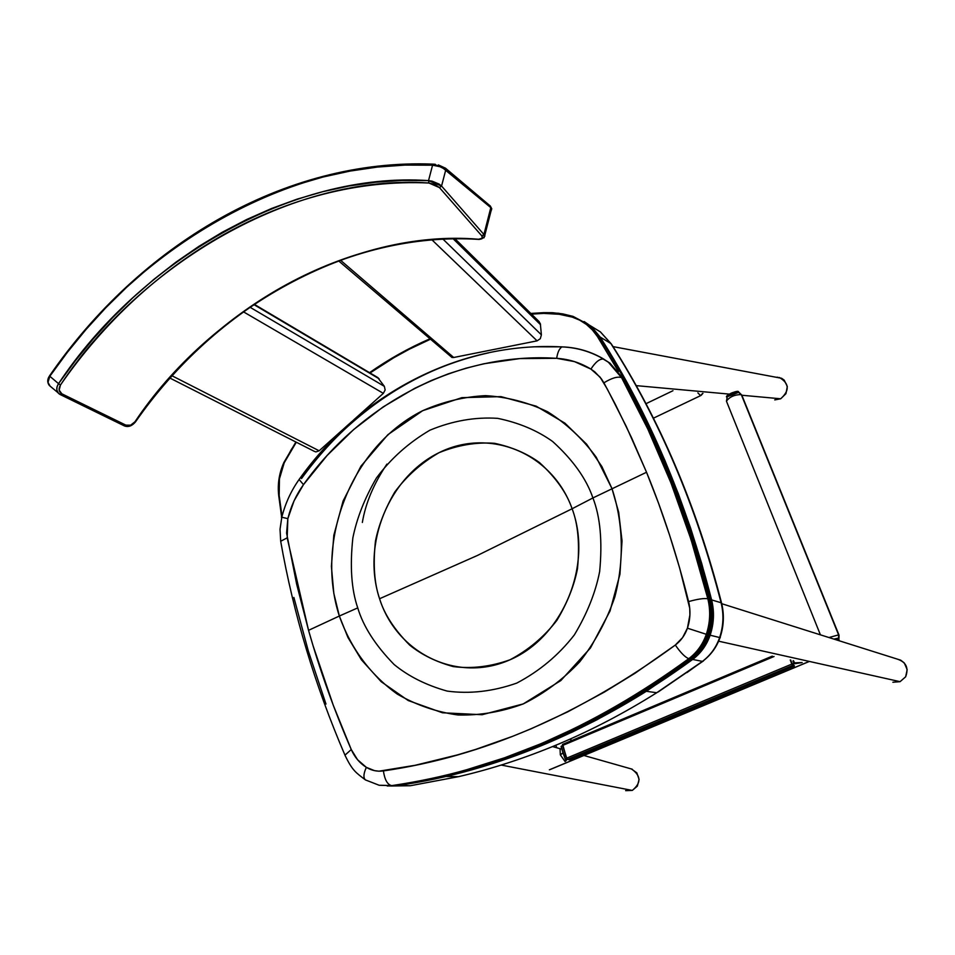 <?xml version="1.0" encoding="UTF-8"?>
<svg xmlns="http://www.w3.org/2000/svg" width="955" height="955" viewBox="0 0 955 955"><rect width="100%" height="100%" fill="white"/><g stroke="black" fill="none" stroke-linecap="round" stroke-linejoin="round"><path stroke-width="1.43" d="M558.603 744.064C525.298 758.043 491.932 768.906 458.519 776.666L459.51 776.451L458.519 776.666C491.932 768.906 525.298 758.043 558.603 744.064C591.909 730.026 624.618 712.931 656.718 692.745L646.356 691.277C580.747 732.282 513.862 760.681 445.71 776.463L458.519 776.666L445.71 776.463L496.373 762.305L521.717 753.435L572.14 732.127L597.126 719.688L646.356 691.277L656.718 692.745C624.618 712.931 591.909 730.026 558.603 744.064L559.809 743.67M658.067 692.053L703.477 660.896M459.51 776.451L410.387 785.726L458.519 776.666L445.71 776.463L397.029 785.655L410.387 785.726L390.667 786.013M399.763 785.667L410.387 785.726M445.71 776.463L397.029 785.655C498.426 771.198 596.971 729.131 692.673 659.439L646.356 691.277L656.718 692.745L702.426 661.397L692.673 659.439L702.426 661.397C710.496 655.297 716.226 647.347 719.652 637.534L720.034 637.451M720.297 637.654L719.652 637.534C723.46 625.991 723.95 614.387 721.097 602.748C696.123 505.804 659.38 419.4 610.842 343.525L600.373 331.874L610.842 343.525C659.38 419.4 696.123 505.804 721.097 602.748L721.682 603.584L721.097 602.748C723.95 614.387 723.46 625.991 719.652 637.534C716.226 647.347 710.496 655.297 702.426 661.397M584.15 321.549L592.172 327.481L600.158 337.055L589.581 325.261L584.15 321.549L589.581 325.261L600.158 337.055L610.842 343.525L600.158 337.055C649.221 413.921 686.382 501.542 711.618 599.907L721.097 602.748L711.618 599.907C714.495 611.725 713.994 623.496 710.126 635.218L719.652 637.534L710.126 635.218C706.652 645.174 700.839 653.244 692.673 659.439L646.356 691.277M611.355 343.967L600.373 331.874L590.238 325.786M600.158 337.055L617.837 366.171L634.55 396.456L650.248 427.876L664.871 460.37L678.36 493.89L690.68 528.354L701.782 563.725L712.537 604.24L713.445 613.11L713.063 622.075L711.415 630.909L707.142 642.261L700.839 651.74L692.673 659.439C700.839 653.244 706.652 645.174 710.126 635.218C713.994 623.496 714.495 611.725 711.618 599.907C686.382 501.542 649.221 413.921 600.158 337.055L598.606 336.112L597.4 336.506L618.434 371.507L597.4 336.506L598.606 336.112L600.158 337.055M676.809 494.941L677.549 494.881C655.667 437.295 629.357 384.376 598.606 336.112C629.357 384.376 655.667 437.295 677.549 494.881C690.25 528.509 701.149 563.378 710.245 599.489L711.618 599.907L710.245 599.489C713.122 611.331 712.621 623.126 708.741 634.884L710.126 635.218L708.741 634.884C705.268 644.852 699.43 652.945 691.253 659.165L692.673 659.439L691.253 659.165C595.371 728.999 496.648 771.163 395.095 785.643L395.095 785.643C496.648 771.163 595.371 728.999 691.253 659.165C699.43 652.945 705.268 644.852 708.741 634.884L707.762 634.574L708.741 634.884C712.621 623.126 713.122 611.331 710.245 599.489L709.362 599.573L710.245 599.489C701.149 563.378 690.25 528.509 677.549 494.881L676.809 494.941M389.055 786.013L395.095 785.643M573 316.368L572.248 317.108L579.673 320.152L586.454 324.473L592.41 329.976L597.4 336.506C591.169 326.944 582.789 320.486 572.248 317.108L573 316.368L588.005 324.294L598.606 336.112L588.005 324.294L572.881 316.344L562.853 313.909L552.551 312.703L544.004 312.643L543.729 313.395L558.186 314.052L572.248 317.108L560.227 314.338L543.729 313.395L544.016 312.631L530.801 313.443M284.232 462.757L291.287 449.554L296.301 442.213L284.232 462.757C279.552 473.31 277.869 484.185 279.17 495.394L279.445 478.825L284.232 462.757M283.969 462.614C279.457 472.785 277.702 483.314 278.669 494.177M370.027 372.963L393.83 357.719L409.218 349.255L430.18 339.347M531.493 314.123L543.729 313.395M282.012 516.404L279.17 495.394M295.99 442.058L283.862 462.542C279.123 473.226 277.416 484.245 278.717 495.597L281.653 517.192M362.351 522.445C365.598 503.106 373.787 483.66 386.918 464.106M608.478 362.315L623.042 378.467L621.55 377.619L647.788 428.986L670.995 482.991L691.05 539.599L707.834 598.773L709.195 599.179L707.834 598.773C710.711 610.699 710.21 622.541 706.318 634.299L707.679 634.621L706.318 634.299C702.808 644.327 696.971 652.444 688.782 658.663L690.178 658.95C698.38 652.707 704.205 644.601 707.679 634.621L707.679 634.621C711.559 622.815 712.072 610.997 709.195 599.179L692.435 540.124L672.404 483.636L649.233 429.726L623.042 378.467C660.108 445.137 688.818 518.708 709.195 599.179C712.072 610.997 711.559 622.815 707.679 634.621C704.205 644.601 698.38 652.707 690.178 658.95C594.893 728.713 496.039 770.948 393.627 785.643L391.717 785.631C387.467 784.712 384.698 779.805 383.409 770.924C377.309 771.759 371.626 770.566 366.35 767.354C359.677 763.14 354.651 757.196 351.261 749.544C334.166 710.198 319.937 670.47 308.549 630.336L339.335 616.035C351.01 648.684 370.337 674.708 397.304 694.106C416.082 705.005 436.292 711.964 457.946 714.985C479.971 715.558 501.745 711.857 523.268 703.907C544.111 693.557 562.925 679.554 579.697 661.887C594.834 642.464 606.52 620.881 614.769 597.15C624.367 560.716 623.328 522.755 611.952 488.542L596.218 457.206C582.538 438.632 566.339 423.483 547.597 411.76C527.84 402.294 507.165 396.922 485.546 395.645C463.879 396.743 442.917 401.757 422.659 410.698C352.276 445.806 314.553 539.515 339.335 616.035L308.549 630.336L296.695 584.341L286.584 533.081L287.849 518.637L294.092 500.766L303.475 484.651L327.135 455.475L353.672 429.547L383.17 406.902L414.864 388.243L431.421 380.484L448.468 373.787L466.028 368.188L483.827 363.771L519.902 358.579L556.67 358.316L574.492 361.611L590.918 369.096L594.786 371.841L601.316 378.741L603.906 382.836L615.402 404.466L631.601 437.82L646.535 472.259L592.924 497.937C600.289 516.858 602.533 541.413 599.644 571.603C595.538 592.577 587.11 613.659 574.373 634.872C558.723 655.046 539.515 671.138 516.739 683.112C492.935 691.48 469.741 694.142 447.167 691.086C426.276 685.224 408.597 676.379 394.152 664.549C375.446 645.413 363.318 626.528 357.743 607.893L339.335 616.035L347.918 637.415L361.432 659.81L381.188 681.703L408.203 700.528L442.463 712.776L482.12 714.722L523.268 703.907L560.836 680.557L590.465 647.956L610.042 610.997L619.938 574.289L622.027 540.888L618.673 512.226L611.952 488.542L601.901 466.589L586.585 444.171L564.859 423.113L536.125 406.15L501.005 396.635L461.862 397.65L422.659 410.698L387.885 434.68L360.918 466.231L343.096 501.005L333.832 535.206L331.397 566.375L333.82 593.377L339.335 616.035L357.743 607.893C363.318 626.528 375.446 645.413 394.152 664.549C408.597 676.379 426.276 685.224 447.167 691.086C469.741 694.142 492.935 691.48 516.739 683.112C539.515 671.138 558.723 655.046 574.373 634.872C587.11 613.659 595.538 592.577 599.644 571.603C602.533 541.413 600.289 516.858 592.924 497.937L572.117 508.752C578.073 524.2 579.852 544.207 577.477 568.774C574.122 585.833 567.282 603.011 556.932 620.284C544.219 636.746 528.604 649.913 510.065 659.762C490.655 666.686 471.71 668.966 453.231 666.578C436.101 661.887 421.573 654.724 409.671 645.103C394.248 629.488 384.208 614.041 379.577 598.737L477.297 555.524L572.117 508.752C592.971 564.787 563.116 637.009 510.065 659.762C457.29 683.362 396.874 653.423 379.577 598.737C361.527 544.35 388.685 477.19 438.966 452.718C488.924 427.458 552.038 452.348 572.117 508.752L477.297 555.524L379.577 598.737C374.336 583.708 372.963 564.512 375.446 541.163C378.705 524.964 385.151 508.573 394.809 491.992C406.651 476.044 421.358 462.948 438.966 452.718C457.588 445.126 476.115 441.986 494.559 443.311C511.904 447.024 526.85 453.422 539.408 462.507C555.882 477.596 566.781 493.019 572.117 508.752L592.924 497.937C586.31 478.646 572.869 459.833 552.611 441.473C537.188 430.442 518.875 422.731 497.674 418.35C475.16 416.869 452.575 420.809 429.929 430.18C408.561 442.714 390.702 458.698 376.354 478.121C364.655 498.295 356.824 518.219 352.861 537.892C349.805 566.255 351.428 589.593 357.743 607.893C351.428 589.593 349.805 566.255 352.861 537.892C356.824 518.219 364.655 498.295 376.354 478.121C390.702 458.698 408.561 442.714 429.929 430.18C452.575 420.809 475.16 416.869 497.674 418.35C518.875 422.731 537.188 430.442 552.611 441.473C572.869 459.833 586.31 478.646 592.924 497.937L646.535 472.259L658.592 503.369L669.634 535.301L679.65 568.046L689.725 608.204L689.904 614.948L687.421 628.187L682.586 637.618L675.316 645.055C580.533 714.543 483.23 756.491 383.409 770.924C384.698 779.805 387.467 784.712 391.717 785.631L379.242 785.273M301.505 478.574C317.92 456.12 335.265 437.044 353.553 421.346C373.584 404.025 394.761 389.7 417.06 378.383C439.324 366.959 463.199 358.447 488.697 352.825M381.2 785.285L393.758 785.619L387.217 786.001M599.907 357.015L609.923 363.139L599.907 357.015M623.197 378.753L623.185 378.658C660.215 445.305 688.913 518.828 709.279 599.215M709.255 599.394L709.302 599.334C712.132 611.152 711.618 622.911 707.751 634.609M690.178 658.95L688.782 658.663C663.14 677.608 639.05 693.485 616.5 706.294L579.351 726.182L542.01 743.324L504.538 757.793L466.983 769.635C443.908 776.236 418.815 781.56 391.717 785.631L393.627 785.643C420.689 781.584 445.901 776.224 469.227 769.539L507.618 757.375L544.684 742.99C568.774 732.843 593.365 720.583 618.458 706.211C641.008 693.39 664.907 677.632 690.178 658.95L690.381 658.807M623.042 378.467L609.959 363.163L623.126 378.538M564.453 346.975L561.862 346.952L564.453 346.975C578.73 347.883 591.957 351.989 604.133 359.331L603.608 359.092C599.764 358.603 595.538 361.933 590.918 369.096L600.062 377.118L607.249 388.971L626.337 426.575L646.535 472.259C663.307 513.205 677.322 556.311 688.591 601.602C690.716 610.52 690.334 619.389 687.421 628.187C684.998 635.123 680.963 640.745 675.316 645.055L635.135 673.179L604.324 692.1L567.843 711.785L531.147 728.772L512.751 736.269L475.877 749.341L457.409 754.916L415.139 765.289L378.968 771.186L374.563 770.661L366.35 767.354C363.521 773.55 363.187 777.716 365.359 779.853C363.187 777.716 363.521 773.55 366.35 767.354L357.564 759.738L351.261 749.544L344.982 755.142L345.424 756.253L344.982 755.142L351.261 749.544L333.223 705.112L312.954 645.377L308.549 630.336L287.169 537.856L280.698 541.258L280.925 542.595L280.698 541.258L287.169 537.856L287.849 518.637C290.977 506.15 296.181 494.821 303.475 484.651C361.826 402.903 458.09 351.989 556.67 358.316C569.013 359.128 580.425 362.721 590.918 369.096C595.538 361.933 599.764 358.603 603.608 359.092L608.419 362.279L621.55 377.619C617.551 376.282 611.666 378.025 603.906 382.836C611.666 378.025 617.551 376.282 621.55 377.619C658.675 444.421 687.433 518.135 707.834 598.773C703.978 598.117 697.556 599.06 688.591 601.602C697.556 599.06 703.978 598.117 707.834 598.773C710.711 610.699 710.21 622.541 706.318 634.299L687.421 628.187L706.318 634.299C702.808 644.327 696.971 652.444 688.782 658.663C685.165 657.303 680.676 652.766 675.316 645.055C680.676 652.766 685.165 657.303 688.782 658.663C592.255 729.035 493.234 771.365 391.717 785.631L379.123 785.249L365.431 779.913C356.263 772.87 352.431 770.912 344.97 755.178C314.923 685.308 293.495 614.005 280.686 541.27L280.03 529.225L281.809 517.228L287.849 518.637L281.391 517.156M325.977 704.05L308.322 651.024L293.889 597.472M561.862 346.952C559.344 348.527 557.613 352.311 556.67 358.316C557.613 352.311 559.344 348.527 561.862 346.952M562.101 346.844L535.039 346.796M299.966 478.288L299.106 479.482L303.475 484.651L299.106 479.482C291.036 490.906 285.27 503.488 281.809 517.228M631.422 768.918C641.127 775.723 641.414 782.897 632.282 790.43L625.644 790.656L632.282 790.43L501.208 765.062L632.282 790.43L637.355 786.12L639.098 779.411L636.83 772.846L631.422 768.978M900.076 681.667L905.638 676.809L907.19 669.682L904.301 662.973L900.744 660.192L897.043 659.022C906.092 661.946 908.957 667.867 905.638 676.809L900.076 681.667L718.614 641.187L900.076 681.667L892.865 682.24M777.919 377.249L776.057 377.249L781.608 378.287L784.222 380.15L787.314 386.489L785.953 393.663L780.689 398.784L741.856 395.251L780.689 398.784L774.756 399.906L780.689 398.784C789.821 390.5 789.379 383.397 779.352 377.476M636.197 385.629L731.029 394.26L636.197 385.629M479.231 239.43L478.706 239.359C352.467 228.543 209.861 309.838 135.085 421.871L135.085 421.871C209.861 309.838 352.467 228.543 478.706 239.359L478.61 239.251C352.359 228.448 209.73 309.754 134.953 421.8L134.953 421.8C132.172 425.178 129.152 426.3 125.881 425.142L61.812 393.782C58.733 391.801 58.291 388.864 60.487 384.984C140.946 263.473 293.292 173.488 428.914 183.014L439.419 187.586L481.869 235.945C483.493 238.189 482.406 239.299 478.61 239.251L484.185 237.676L483.922 234.488L481.869 235.945L483.922 234.488L441.556 186.046L439.419 187.586L441.556 186.046L428.532 180.614L428.914 183.014L428.532 180.614L432.138 181.175L439.181 184.124L441.556 186.046L445.818 169.692L439.957 166.695L432.567 165.191L428.532 180.614L432.567 165.191L404.968 165.084L377.416 167.065L350.043 171.076L322.921 177.045L296.181 184.924L269.895 194.629L244.17 206.113L219.065 219.28L194.689 234.059L171.1 250.377L148.371 268.164L126.573 287.336L105.766 307.808L85.998 329.499L67.339 352.347L49.827 376.258L48.001 382.382L50.09 386.13M491.491 210.04L490.81 207.629L483.922 234.488L441.556 186.046L445.818 169.692L490.81 207.629L483.922 234.488L484.889 236.148M57.049 386.799L58.53 383.659L49.827 376.258L58.53 383.659L75.481 360.56L93.554 338.488L112.702 317.538L132.852 297.769L153.97 279.278L175.971 262.136L198.795 246.414L222.372 232.184L246.641 219.531L271.518 208.512L296.921 199.213L322.754 191.692L348.933 186.01L375.363 182.238L401.924 180.423L428.532 180.614C292.278 171.148 139.323 261.61 58.53 383.659L60.487 384.984L58.53 383.659C56.238 387.384 56.19 390.571 58.386 393.233L56.823 389.95L57.049 386.799M58.947 393.747L60.165 394.522L61.812 393.782L60.022 394.427M49.624 375.769L49.827 376.258C133.199 250.043 291.191 155.94 432.567 165.191L433.833 164.153L432.567 165.191M438.393 164.929L444.684 167.841L433.14 164.165L445.472 168.175L445.818 169.692L445.352 168.068L490.357 206.065L491.813 208.882M124.257 425.835L60.153 394.522L49.338 385.486C47.38 383.027 47.535 379.947 49.827 376.258L49.517 375.912C139.346 245.34 284.53 158.184 433.176 164.141M433.904 164.2L435.325 164.32M442.475 167.686L490.81 207.629L491.216 210.219L484.71 235.61M60.416 394.606L124.269 425.846L125.881 425.142L124.126 425.739M479.828 239.263L478.61 239.251C346.343 231.074 215.341 306.209 134.953 421.8L130.608 425.19L125.881 425.142L61.812 393.782L59.15 390.106L60.487 384.984C146.986 259.545 286.834 176.424 428.914 183.014L434.847 184.518L439.419 187.586L481.869 235.945L482.299 238.464L479.828 239.263M353.708 419.878L383.349 393.353L243.394 311.796L383.349 393.353L385.14 389.962L384.352 386.345L249.924 307.188L384.352 386.345L377.679 377.5M253.803 304.538L379.159 378.813L253.803 304.538M314.35 451.369L315.926 451.918L319.161 450.796L172.127 375.84L319.161 450.796L342.535 429.869M338.548 260.822L451.942 357.457L453.709 357.492L340.41 260.142L453.709 357.492L537.092 340.851L540.303 338.703L541.389 334.835L443.013 239.168L541.389 334.835L540.351 323.721L538.847 321.393M432.006 239.896L537.092 340.851L432.006 239.896M453.207 238.834L540.53 324.7L453.207 238.834M809.291 661.409L549.376 769.802L809.291 661.409M565.993 759.094L565.085 761.541L560.31 754.808L560.108 749.233L561.731 748.553M561.636 748.242L561.027 748.887L561.612 748.183M561.11 746.691L562.984 752.779L561.206 746.249L562.495 745.712L561.23 746.249L565.193 758.95L562.984 752.779L560.31 754.808L560.072 749.269L560.8 748.923L552.551 746.571M561.206 746.834L561.671 748.302M565.169 758.939L566.088 759.249L565.085 761.541L560.31 754.808L563.032 753.125M564.811 757.076L561.074 746.595M565.085 761.541C566.9 760.108 566.995 759.237 565.348 758.915L566.661 758.377L565.36 758.915L566.518 759.81L565.085 761.541M792.96 660.979L793.903 663.415L802.188 662.543L794.25 662.877L792.208 664.119L801.675 662.651M801.746 662.615L794.763 663.092L793.414 660.657M571.03 740.853L570.386 738.955L571.03 740.853M839.481 640.865L838.633 639.396L839.194 640.769L838.633 639.396L836.007 639.766L838.633 639.396L838.621 638.095L838.92 639.504M738.872 392.266L738.406 391.729C738.525 389.867 725.203 395.012 726.552 397.029C729.035 393.556 732.986 391.789 738.406 391.729L741.283 394.57L838.597 634.872L838.621 638.095L833.834 639.074L838.621 638.095L838.597 634.872L828.964 637.534L838.597 634.872L741.283 394.57C734.502 394.654 729.56 396.85 726.445 401.184L726.445 401.184C729.56 396.85 734.502 394.654 741.283 394.57L738.585 392.362L727.28 396.743L726.445 401.184L820.417 634.848M741.749 394.952L738.585 392.362C735.434 392.183 731.661 393.639 727.28 396.743L726.552 397.029M741.283 394.57L741.844 395.215L741.283 394.57M838.991 639.659L838.645 638.931M702.677 393.353L700.552 395.668L702.677 393.353M697.89 392.863L700.552 395.668L697.89 392.863M653.399 418.195L700.552 395.668L653.399 418.195M701.125 395.358L702.928 393.341M569.586 759.726L567.604 759.428L792.638 665.456L791.802 664.083L566.709 758.151L562.519 744.446L772.297 656.121L562.519 744.434L562.411 745.378M790.704 660.072L792.411 664.525L794.381 665.754L792.423 664.787L790.585 660.048L791.802 664.083L790.274 659.977L791.802 664.083L566.709 758.151L562.567 745.485L566.864 758.807L567.604 759.428L792.638 665.456L794.321 666.065L569.813 759.762L794.321 666.065L792.769 665.169L794.321 666.065M562.662 744.375L566.59 758.234L567.604 759.428L569.813 759.762M562.567 745.485L774.039 656.491L562.567 745.485M721.55 602.951C696.732 506.496 660.096 420.319 611.642 344.421M720.058 637.463C723.806 626.289 724.344 614.984 721.693 603.548M703.549 660.585C711.224 654.581 716.704 646.929 720.01 637.618M686.932 672.607L702.45 661.397M600.373 331.874L588.005 324.294M572.881 316.344L558.639 313.264L544.004 312.631M429.678 338.918C408.537 348.109 388.494 359.355 369.537 372.665M295.895 442.01L283.862 462.542M707.739 634.633C704.277 644.541 698.487 652.587 690.381 658.795L686.717 661.517M299.106 479.494C359.307 394.785 458.782 341.353 561.958 346.904C576.784 347.489 590.679 351.559 603.656 359.104L609.923 363.139M632.234 769.205L583.899 755.477M721.729 603.691L900.744 660.192M781.608 378.287L613.038 346.617M478.742 239.383C346.725 231.265 215.83 306.364 135.514 421.859M49.338 385.486C47.153 382.501 47.213 379.314 49.517 375.912M124.365 425.882C128.221 427.386 131.909 426.085 135.419 421.979M314.434 451.417L170.062 378.144M254.185 304.275L378.108 377.75M539.205 321.716L455.046 238.81M550.235 769.515L809.398 661.433M556.693 747.753L555.846 745.21M571.317 740.734L570.672 738.824M838.979 635.039L741.844 395.215M839.039 635.206L838.979 638.274M645.974 403.702L672.941 390.726M569.669 759.762L567.485 759.428"/></g></svg>
